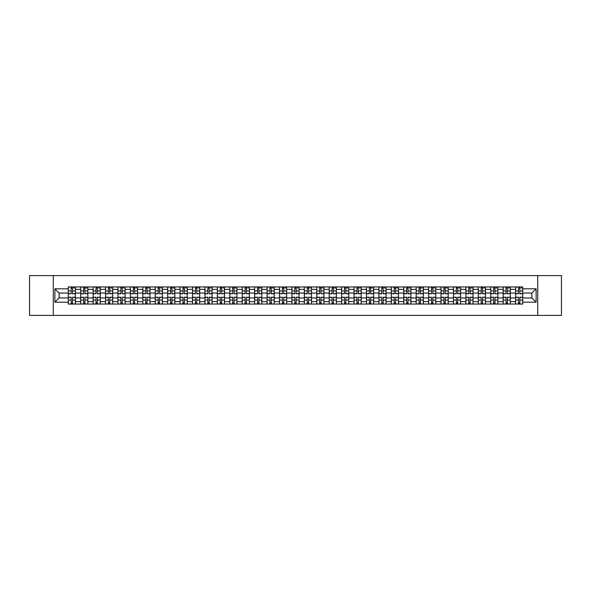 <?xml version="1.0" encoding="UTF-8"?>
<svg xmlns="http://www.w3.org/2000/svg" width="591" height="591" viewBox="0 0 591 591"><rect width="100%" height="100%" fill="white"/><g stroke="black" fill="none" stroke-linecap="round" stroke-linejoin="round"><path stroke-width="0.89" d="M537.714 315.409L561.45 315.409L561.45 275.591L29.55 275.591L29.55 315.409L537.714 315.409L537.714 275.591M80.686 304.062L80.686 289.368L75.426 289.368L75.426 304.062M75.426 289.368L75.426 286.938M80.686 289.368L80.686 286.938M87.852 286.938L87.852 304.062M93.112 304.062L93.112 286.938M100.278 286.938L100.278 304.062M105.538 304.062L105.538 286.938M112.704 286.938L112.704 304.062M117.964 304.062L117.964 286.938M125.129 286.938L125.129 304.062M130.389 304.062L130.389 286.938M137.555 286.938L137.555 304.062M142.815 304.062L142.815 286.938M149.981 286.938L149.981 304.062M155.234 304.062L155.234 286.938M162.407 286.938L162.407 304.062M167.659 304.062L167.659 286.938M174.833 286.938L174.833 304.062M180.085 304.062L180.085 286.938M187.258 286.938L187.258 304.062M192.511 304.062L192.511 286.938M199.684 286.938L199.684 304.062M204.937 304.062L204.937 286.938M212.11 286.938L212.11 304.062M217.362 304.062L217.362 286.938M224.536 286.938L224.536 304.062M229.788 304.062L229.788 286.938M236.954 286.938L236.954 304.062M242.214 304.062L242.214 286.938M249.38 286.938L249.38 304.062M254.64 304.062L254.64 286.938M261.806 286.938L261.806 304.062M267.066 304.062L267.066 286.938M274.231 286.938L274.231 304.062M279.491 304.062L279.491 286.938M286.657 286.938L286.657 304.062M291.917 304.062L291.917 286.938M299.083 286.938L299.083 304.062M304.343 304.062L304.343 286.938M311.509 286.938L311.509 304.062M316.769 304.062L316.769 286.938M323.934 286.938L323.934 304.062M329.194 304.062L329.194 286.938M336.36 286.938L336.36 304.062M341.62 304.062L341.62 286.938M348.786 286.938L348.786 304.062M354.046 304.062L354.046 286.938M361.212 286.938L361.212 304.062M366.464 304.062L366.464 286.938M373.638 286.938L373.638 304.062M378.89 304.062L378.89 286.938M386.063 286.938L386.063 304.062M391.316 304.062L391.316 286.938M398.489 286.938L398.489 304.062M403.742 304.062L403.742 286.938M410.915 286.938L410.915 304.062M416.167 304.062L416.167 286.938M423.341 286.938L423.341 304.062M428.593 304.062L428.593 286.938M435.766 286.938L435.766 304.062M441.019 304.062L441.019 286.938M448.185 286.938L448.185 304.062M453.445 304.062L453.445 286.938M460.611 286.938L460.611 304.062M465.871 304.062L465.871 286.938M473.036 286.938L473.036 304.062M478.296 304.062L478.296 286.938M485.462 286.938L485.462 304.062M490.722 304.062L490.722 286.938M497.888 286.938L497.888 304.062M503.148 304.062L503.148 286.938M510.314 286.938L510.314 304.062M515.574 304.062L515.574 286.938M515.574 297.967L510.314 297.967M503.148 297.967L497.888 297.967M490.722 297.967L485.462 297.967M478.296 297.967L473.036 297.967M465.871 297.967L460.611 297.967M453.445 297.967L448.185 297.967M441.019 297.967L435.766 297.967M428.593 297.967L423.341 297.967M416.167 297.967L410.915 297.967M403.742 297.967L398.489 297.967M391.316 297.967L386.063 297.967M378.89 297.967L373.638 297.967M366.464 297.967L361.212 297.967M354.046 297.967L348.786 297.967M341.62 297.967L336.36 297.967M329.194 297.967L323.934 297.967M316.769 297.967L311.509 297.967M304.343 297.967L299.083 297.967M291.917 297.967L286.657 297.967M279.491 297.967L274.231 297.967M267.066 297.967L261.806 297.967M254.64 297.967L249.38 297.967M242.214 297.967L236.954 297.967M229.788 297.967L224.536 297.967M217.362 297.967L212.11 297.967M204.937 297.967L199.684 297.967M192.511 297.967L187.258 297.967M180.085 297.967L174.833 297.967M167.659 297.967L162.407 297.967M155.234 297.967L149.981 297.967M142.815 297.967L137.555 297.967M130.389 297.967L125.129 297.967M117.964 297.967L112.704 297.967M105.538 297.967L100.278 297.967M93.112 297.967L87.852 297.967M80.686 297.967L75.426 297.967M515.574 293.033L510.314 293.033M503.148 293.033L497.888 293.033M490.722 293.033L485.462 293.033M478.296 293.033L473.036 293.033M465.871 293.033L460.611 293.033M453.445 293.033L448.185 293.033M441.019 293.033L435.766 293.033M428.593 293.033L423.341 293.033M416.167 293.033L410.915 293.033M403.742 293.033L398.489 293.033M391.316 293.033L386.063 293.033M378.89 293.033L373.638 293.033M366.464 293.033L361.212 293.033M354.046 293.033L348.786 293.033M341.62 293.033L336.36 293.033M329.194 293.033L323.934 293.033M316.769 293.033L311.509 293.033M304.343 293.033L299.083 293.033M291.917 293.033L286.657 293.033M279.491 293.033L274.231 293.033M267.066 293.033L261.806 293.033M254.64 293.033L249.38 293.033M242.214 293.033L236.954 293.033M229.788 293.033L224.536 293.033M217.362 293.033L212.11 293.033M204.937 293.033L199.684 293.033M192.511 293.033L187.258 293.033M180.085 293.033L174.833 293.033M167.659 293.033L162.407 293.033M155.234 293.033L149.981 293.033M142.815 293.033L137.555 293.033M130.389 293.033L125.129 293.033M117.964 293.033L112.704 293.033M105.538 293.033L100.278 293.033M93.112 293.033L87.852 293.033M80.686 293.033L75.426 293.033M59.1 297.967L68.261 297.967L68.261 293.033L59.1 293.033L59.1 297.967L54.882 302.193L54.882 288.807L68.261 288.807L68.261 293.033M522.74 293.033L522.74 297.967L531.9 297.967L531.9 293.033L522.74 293.033L522.74 286.938L68.261 286.938L68.261 288.807M522.74 288.807L536.118 288.807L536.118 302.193L522.74 302.193L522.74 297.967M68.261 297.967L68.261 304.062L522.74 304.062L522.74 302.193M68.261 302.193L54.882 302.193M53.286 315.409L53.286 275.591M72.523 302.865L71.164 302.865M71.164 288.135L72.523 288.135M84.949 302.865L83.59 302.865M83.59 288.135L84.949 288.135M97.375 302.865L96.015 302.865M96.015 288.135L97.375 288.135M109.8 302.865L108.441 302.865M108.441 288.135L109.8 288.135M122.219 302.865L120.867 302.865M120.867 288.135L122.219 288.135M134.645 302.865L133.293 302.865M133.293 288.135L134.645 288.135M147.07 302.865L145.718 302.865M145.718 288.135L147.07 288.135M159.496 302.865L158.144 302.865M158.144 288.135L159.496 288.135M171.922 302.865L170.57 302.865M170.57 288.135L171.922 288.135M184.348 302.865L182.996 302.865M182.996 288.135L184.348 288.135M196.773 302.865L195.422 302.865M195.422 288.135L196.773 288.135M209.199 302.865L207.847 302.865M207.847 288.135L209.199 288.135M221.625 302.865L220.273 302.865M220.273 288.135L221.625 288.135M234.051 302.865L232.699 302.865M232.699 288.135L234.051 288.135M246.477 302.865L245.125 302.865M245.125 288.135L246.477 288.135M258.902 302.865L257.55 302.865M257.55 288.135L258.902 288.135M271.328 302.865L269.969 302.865M269.969 288.135L271.328 288.135M283.754 302.865L282.395 302.865M282.395 288.135L283.754 288.135M296.18 302.865L294.82 302.865M294.82 288.135L296.18 288.135M308.605 302.865L307.246 302.865M307.246 288.135L308.605 288.135M321.031 302.865L319.672 302.865M319.672 288.135L321.031 288.135M333.45 302.865L332.098 302.865M332.098 288.135L333.45 288.135M345.875 302.865L344.523 302.865M344.523 288.135L345.875 288.135M358.301 302.865L356.949 302.865M356.949 288.135L358.301 288.135M370.727 302.865L369.375 302.865M369.375 288.135L370.727 288.135M383.153 302.865L381.801 302.865M381.801 288.135L383.153 288.135M395.578 302.865L394.227 302.865M394.227 288.135L395.578 288.135M408.004 302.865L406.652 302.865M406.652 288.135L408.004 288.135M420.43 302.865L419.078 302.865M419.078 288.135L420.43 288.135M432.856 302.865L431.504 302.865M431.504 288.135L432.856 288.135M445.282 302.865L443.93 302.865M443.93 288.135L445.282 288.135M457.707 302.865L456.355 302.865M456.355 288.135L457.707 288.135M470.133 302.865L468.781 302.865M468.781 288.135L470.133 288.135M482.559 302.865L481.2 302.865M481.2 288.135L482.559 288.135M494.985 302.865L493.625 302.865M493.625 288.135L494.985 288.135M507.41 302.865L506.051 302.865M506.051 288.135L507.41 288.135M519.836 302.865L518.477 302.865M518.477 288.135L519.836 288.135M54.882 288.807L59.1 293.033M531.9 297.967L536.118 302.193M531.9 293.033L536.118 288.807M72.523 293.786L72.523 287.019L75.389 287.019L75.389 293.786L72.523 293.786M71.164 288.053L72.523 288.053M73.794 288.053L74.355 288.053M73.676 287.019L68.297 287.019L68.297 293.786L71.164 293.786L71.164 287.019L70.011 287.019M71.164 297.214L71.164 303.981L68.297 303.981L68.297 297.214L71.164 297.214M72.523 302.947L71.164 302.947M70.011 303.981L75.389 303.981L75.389 297.214L72.523 297.214L72.523 303.981L73.676 303.981M84.949 293.786L84.949 287.019L87.815 287.019L87.815 293.786L84.949 293.786M83.59 288.053L84.949 288.053M86.22 288.053L86.781 288.053M86.101 287.019L80.723 287.019L80.723 293.786L83.59 293.786L83.59 287.019L82.437 287.019M97.375 293.786L97.375 287.019L100.241 287.019L100.241 293.786L97.375 293.786M96.015 288.053L97.375 288.053M98.645 288.053L99.207 288.053M98.527 287.019L93.149 287.019L93.149 293.786L96.015 293.786L96.015 287.019L94.863 287.019M109.8 293.786L109.8 287.019L112.667 287.019L112.667 293.786L109.8 293.786M108.441 288.053L109.8 288.053M111.071 288.053L111.633 288.053M110.953 287.019L105.575 287.019L105.575 293.786L108.441 293.786L108.441 287.019L107.289 287.019M83.59 297.214L83.59 303.981L80.723 303.981L80.723 297.214L83.59 297.214M84.949 302.947L83.59 302.947M82.437 303.981L87.815 303.981L87.815 297.214L84.949 297.214L84.949 303.981L86.101 303.981M96.015 297.214L96.015 303.981L93.149 303.981L93.149 297.214L96.015 297.214M97.375 302.947L96.015 302.947M94.863 303.981L100.241 303.981L100.241 297.214L97.375 297.214L97.375 303.981L98.527 303.981M108.441 297.214L108.441 303.981L105.575 303.981L105.575 297.214L108.441 297.214M109.8 302.947L108.441 302.947M107.289 303.981L112.667 303.981L112.667 297.214L109.8 297.214L109.8 303.981L110.953 303.981M122.219 293.786L122.219 287.019L125.093 287.019L125.093 293.786L122.219 293.786M120.867 288.053L122.219 288.053M123.497 288.053L124.051 288.053M123.379 287.019L118.001 287.019L118.001 293.786L120.867 293.786L120.867 287.019L119.714 287.019M134.645 293.786L134.645 287.019L137.518 287.019L137.518 293.786L134.645 293.786M133.293 288.053L134.645 288.053M135.923 288.053L136.477 288.053M135.804 287.019L130.426 287.019L130.426 293.786L133.293 293.786L133.293 287.019L132.14 287.019M120.867 297.214L120.867 303.981L118.001 303.981L118.001 297.214L120.867 297.214M122.219 302.947L120.867 302.947M119.714 303.981L125.093 303.981L125.093 297.214L122.219 297.214L122.219 303.981L123.379 303.981M133.293 297.214L133.293 303.981L130.426 303.981L130.426 297.214L133.293 297.214M134.645 302.947L133.293 302.947M132.14 303.981L137.518 303.981L137.518 297.214L134.645 297.214L134.645 303.981L135.804 303.981M147.07 293.786L147.07 287.019L149.937 287.019L149.937 293.786L147.07 293.786M145.718 288.053L147.07 288.053M148.348 288.053L148.902 288.053M148.23 287.019L142.852 287.019L142.852 293.786L145.718 293.786L145.718 287.019L144.566 287.019M159.496 293.786L159.496 287.019L162.362 287.019L162.362 293.786L159.496 293.786M158.144 288.053L159.496 288.053M160.774 288.053L161.328 288.053M160.656 287.019L155.278 287.019L155.278 293.786L158.144 293.786L158.144 287.019L156.992 287.019M171.922 293.786L171.922 287.019L174.788 287.019L174.788 293.786L171.922 293.786M170.57 288.053L171.922 288.053M173.2 288.053L173.754 288.053M173.082 287.019L167.704 287.019L167.704 293.786L170.57 293.786L170.57 287.019L169.418 287.019M184.348 293.786L184.348 287.019L187.214 287.019L187.214 293.786L184.348 293.786M182.996 288.053L184.348 288.053M185.626 288.053L186.18 288.053M185.508 287.019L180.129 287.019L180.129 293.786L182.996 293.786L182.996 287.019L181.843 287.019M196.773 293.786L196.773 287.019L199.64 287.019L199.64 293.786L196.773 293.786M195.422 288.053L196.773 288.053M198.051 288.053L198.606 288.053M197.926 287.019L192.555 287.019L192.555 293.786L195.422 293.786L195.422 287.019L194.262 287.019M209.199 293.786L209.199 287.019L212.066 287.019L212.066 293.786L209.199 293.786M207.847 288.053L209.199 288.053M210.477 288.053L211.031 288.053M210.352 287.019L204.981 287.019L204.981 293.786L207.847 293.786L207.847 287.019L206.687 287.019M221.625 293.786L221.625 287.019L224.491 287.019L224.491 293.786L221.625 293.786M220.273 288.053L221.625 288.053M222.903 288.053L223.457 288.053M222.777 287.019L217.407 287.019L217.407 293.786L220.273 293.786L220.273 287.019L219.113 287.019M234.051 293.786L234.051 287.019L236.917 287.019L236.917 293.786L234.051 293.786M232.699 288.053L234.051 288.053M235.321 288.053L235.883 288.053M235.203 287.019L229.833 287.019L229.833 293.786L232.699 293.786L232.699 287.019L231.539 287.019M145.718 297.214L145.718 303.981L142.852 303.981L142.852 297.214L145.718 297.214M147.07 302.947L145.718 302.947M144.566 303.981L149.937 303.981L149.937 297.214L147.07 297.214L147.07 303.981L148.23 303.981M158.144 297.214L158.144 303.981L155.278 303.981L155.278 297.214L158.144 297.214M159.496 302.947L158.144 302.947M156.992 303.981L162.362 303.981L162.362 297.214L159.496 297.214L159.496 303.981L160.656 303.981M170.57 297.214L170.57 303.981L167.704 303.981L167.704 297.214L170.57 297.214M171.922 302.947L170.57 302.947M169.418 303.981L174.788 303.981L174.788 297.214L171.922 297.214L171.922 303.981L173.082 303.981M182.996 297.214L182.996 303.981L180.129 303.981L180.129 297.214L182.996 297.214M184.348 302.947L182.996 302.947M181.843 303.981L187.214 303.981L187.214 297.214L184.348 297.214L184.348 303.981L185.508 303.981M195.422 297.214L195.422 303.981L192.555 303.981L192.555 297.214L195.422 297.214M196.773 302.947L195.422 302.947M194.262 303.981L199.64 303.981L199.64 297.214L196.773 297.214L196.773 303.981L197.926 303.981M207.847 297.214L207.847 303.981L204.981 303.981L204.981 297.214L207.847 297.214M209.199 302.947L207.847 302.947M206.687 303.981L212.066 303.981L212.066 297.214L209.199 297.214L209.199 303.981L210.352 303.981M220.273 297.214L220.273 303.981L217.407 303.981L217.407 297.214L220.273 297.214M221.625 302.947L220.273 302.947M219.113 303.981L224.491 303.981L224.491 297.214L221.625 297.214L221.625 303.981L222.777 303.981M232.699 297.214L232.699 303.981L229.833 303.981L229.833 297.214L232.699 297.214M234.051 302.947L232.699 302.947M231.539 303.981L236.917 303.981L236.917 297.214L234.051 297.214L234.051 303.981L235.203 303.981M246.477 293.786L246.477 287.019L249.343 287.019L249.343 293.786L246.477 293.786M245.125 288.053L246.477 288.053M247.747 288.053L248.309 288.053M247.629 287.019L242.251 287.019L242.251 293.786L245.125 293.786L245.125 287.019L243.965 287.019M258.902 293.786L258.902 287.019L261.769 287.019L261.769 293.786L258.902 293.786M257.55 288.053L258.902 288.053M260.173 288.053L260.734 288.053M260.055 287.019L254.677 287.019L254.677 293.786L257.55 293.786L257.55 287.019L256.391 287.019M271.328 293.786L271.328 287.019L274.194 287.019L274.194 293.786L271.328 293.786M269.969 288.053L271.328 288.053M272.599 288.053L273.16 288.053M272.481 287.019L267.102 287.019L267.102 293.786L269.969 293.786L269.969 287.019L268.816 287.019M283.754 293.786L283.754 287.019L286.62 287.019L286.62 293.786L283.754 293.786M282.395 288.053L283.754 288.053M285.025 288.053L285.586 288.053M284.906 287.019L279.528 287.019L279.528 293.786L282.395 293.786L282.395 287.019L281.242 287.019M296.18 293.786L296.18 287.019L299.046 287.019L299.046 293.786L296.18 293.786M294.82 288.053L296.18 288.053M297.45 288.053L298.012 288.053M297.332 287.019L291.954 287.019L291.954 293.786L294.82 293.786L294.82 287.019L293.668 287.019M308.605 293.786L308.605 287.019L311.472 287.019L311.472 293.786L308.605 293.786M307.246 288.053L308.605 288.053M309.876 288.053L310.438 288.053M309.758 287.019L304.38 287.019L304.38 293.786L307.246 293.786L307.246 287.019L306.094 287.019M321.031 293.786L321.031 287.019L323.898 287.019L323.898 293.786L321.031 293.786M319.672 288.053L321.031 288.053M322.302 288.053L322.863 288.053M322.184 287.019L316.806 287.019L316.806 293.786L319.672 293.786L319.672 287.019L318.519 287.019M333.45 293.786L333.45 287.019L336.323 287.019L336.323 293.786L333.45 293.786M332.098 288.053L333.45 288.053M334.728 288.053L335.282 288.053M334.609 287.019L329.231 287.019L329.231 293.786L332.098 293.786L332.098 287.019L330.945 287.019M345.875 293.786L345.875 287.019L348.749 287.019L348.749 293.786L345.875 293.786M344.523 288.053L345.875 288.053M347.153 288.053L347.707 288.053M347.035 287.019L341.657 287.019L341.657 293.786L344.523 293.786L344.523 287.019L343.371 287.019M358.301 293.786L358.301 287.019L361.167 287.019L361.167 293.786L358.301 293.786M356.949 288.053L358.301 288.053M359.579 288.053L360.133 288.053M359.461 287.019L354.083 287.019L354.083 293.786L356.949 293.786L356.949 287.019L355.797 287.019M370.727 293.786L370.727 287.019L373.593 287.019L373.593 293.786L370.727 293.786M369.375 288.053L370.727 288.053M372.005 288.053L372.559 288.053M371.887 287.019L366.509 287.019L366.509 293.786L369.375 293.786L369.375 287.019L368.223 287.019M383.153 293.786L383.153 287.019L386.019 287.019L386.019 293.786L383.153 293.786M381.801 288.053L383.153 288.053M384.431 288.053L384.985 288.053M384.313 287.019L378.934 287.019L378.934 293.786L381.801 293.786L381.801 287.019L380.648 287.019M395.578 293.786L395.578 287.019L398.445 287.019L398.445 293.786L395.578 293.786M394.227 288.053L395.578 288.053M396.857 288.053L397.411 288.053M396.738 287.019L391.36 287.019L391.36 293.786L394.227 293.786L394.227 287.019L393.074 287.019M408.004 293.786L408.004 287.019L410.871 287.019L410.871 293.786L408.004 293.786M406.652 288.053L408.004 288.053M409.282 288.053L409.836 288.053M409.157 287.019L403.786 287.019L403.786 293.786L406.652 293.786L406.652 287.019L405.492 287.019M420.43 293.786L420.43 287.019L423.296 287.019L423.296 293.786L420.43 293.786M419.078 288.053L420.43 288.053M421.708 288.053L422.262 288.053M421.582 287.019L416.212 287.019L416.212 293.786L419.078 293.786L419.078 287.019L417.918 287.019M245.125 297.214L245.125 303.981L242.251 303.981L242.251 297.214L245.125 297.214M246.477 302.947L245.125 302.947M243.965 303.981L249.343 303.981L249.343 297.214L246.477 297.214L246.477 303.981L247.629 303.981M257.55 297.214L257.55 303.981L254.677 303.981L254.677 297.214L257.55 297.214M258.902 302.947L257.55 302.947M256.391 303.981L261.769 303.981L261.769 297.214L258.902 297.214L258.902 303.981L260.055 303.981M269.969 297.214L269.969 303.981L267.102 303.981L267.102 297.214L269.969 297.214M271.328 302.947L269.969 302.947M268.816 303.981L274.194 303.981L274.194 297.214L271.328 297.214L271.328 303.981L272.481 303.981M282.395 297.214L282.395 303.981L279.528 303.981L279.528 297.214L282.395 297.214M283.754 302.947L282.395 302.947M281.242 303.981L286.62 303.981L286.62 297.214L283.754 297.214L283.754 303.981L284.906 303.981M294.82 297.214L294.82 303.981L291.954 303.981L291.954 297.214L294.82 297.214M296.18 302.947L294.82 302.947M293.668 303.981L299.046 303.981L299.046 297.214L296.18 297.214L296.18 303.981L297.332 303.981M307.246 297.214L307.246 303.981L304.38 303.981L304.38 297.214L307.246 297.214M308.605 302.947L307.246 302.947M306.094 303.981L311.472 303.981L311.472 297.214L308.605 297.214L308.605 303.981L309.758 303.981M319.672 297.214L319.672 303.981L316.806 303.981L316.806 297.214L319.672 297.214M321.031 302.947L319.672 302.947M318.519 303.981L323.898 303.981L323.898 297.214L321.031 297.214L321.031 303.981L322.184 303.981M332.098 297.214L332.098 303.981L329.231 303.981L329.231 297.214L332.098 297.214M333.45 302.947L332.098 302.947M330.945 303.981L336.323 303.981L336.323 297.214L333.45 297.214L333.45 303.981L334.609 303.981M344.523 297.214L344.523 303.981L341.657 303.981L341.657 297.214L344.523 297.214M345.875 302.947L344.523 302.947M343.371 303.981L348.749 303.981L348.749 297.214L345.875 297.214L345.875 303.981L347.035 303.981M356.949 297.214L356.949 303.981L354.083 303.981L354.083 297.214L356.949 297.214M358.301 302.947L356.949 302.947M355.797 303.981L361.167 303.981L361.167 297.214L358.301 297.214L358.301 303.981L359.461 303.981M369.375 297.214L369.375 303.981L366.509 303.981L366.509 297.214L369.375 297.214M370.727 302.947L369.375 302.947M368.223 303.981L373.593 303.981L373.593 297.214L370.727 297.214L370.727 303.981L371.887 303.981M381.801 297.214L381.801 303.981L378.934 303.981L378.934 297.214L381.801 297.214M383.153 302.947L381.801 302.947M380.648 303.981L386.019 303.981L386.019 297.214L383.153 297.214L383.153 303.981L384.313 303.981M394.227 297.214L394.227 303.981L391.36 303.981L391.36 297.214L394.227 297.214M395.578 302.947L394.227 302.947M393.074 303.981L398.445 303.981L398.445 297.214L395.578 297.214L395.578 303.981L396.738 303.981M406.652 297.214L406.652 303.981L403.786 303.981L403.786 297.214L406.652 297.214M408.004 302.947L406.652 302.947M405.492 303.981L410.871 303.981L410.871 297.214L408.004 297.214L408.004 303.981L409.157 303.981M419.078 297.214L419.078 303.981L416.212 303.981L416.212 297.214L419.078 297.214M420.43 302.947L419.078 302.947M417.918 303.981L423.296 303.981L423.296 297.214L420.43 297.214L420.43 303.981L421.582 303.981M432.856 293.786L432.856 287.019L435.722 287.019L435.722 293.786L432.856 293.786M431.504 288.053L432.856 288.053M434.126 288.053L434.688 288.053M434.008 287.019L428.638 287.019L428.638 293.786L431.504 293.786L431.504 287.019L430.344 287.019M431.504 297.214L431.504 303.981L428.638 303.981L428.638 297.214L431.504 297.214M432.856 302.947L431.504 302.947M430.344 303.981L435.722 303.981L435.722 297.214L432.856 297.214L432.856 303.981L434.008 303.981M445.282 293.786L445.282 287.019L448.148 287.019L448.148 293.786L445.282 293.786M443.93 288.053L445.282 288.053M446.552 288.053L447.114 288.053M446.434 287.019L441.063 287.019L441.063 293.786L443.93 293.786L443.93 287.019L442.77 287.019M443.93 297.214L443.93 303.981L441.063 303.981L441.063 297.214L443.93 297.214M445.282 302.947L443.93 302.947M442.77 303.981L448.148 303.981L448.148 297.214L445.282 297.214L445.282 303.981L446.434 303.981M457.707 293.786L457.707 287.019L460.574 287.019L460.574 293.786L457.707 293.786M456.355 288.053L457.707 288.053M458.978 288.053L459.539 288.053M458.86 287.019L453.482 287.019L453.482 293.786L456.355 293.786L456.355 287.019L455.196 287.019M456.355 297.214L456.355 303.981L453.482 303.981L453.482 297.214L456.355 297.214M457.707 302.947L456.355 302.947M455.196 303.981L460.574 303.981L460.574 297.214L457.707 297.214L457.707 303.981L458.86 303.981M470.133 293.786L470.133 287.019L472.999 287.019L472.999 293.786L470.133 293.786M468.781 288.053L470.133 288.053M471.404 288.053L471.965 288.053M471.286 287.019L465.907 287.019L465.907 293.786L468.781 293.786L468.781 287.019L467.621 287.019M468.781 297.214L468.781 303.981L465.907 303.981L465.907 297.214L468.781 297.214M470.133 302.947L468.781 302.947M467.621 303.981L472.999 303.981L472.999 297.214L470.133 297.214L470.133 303.981L471.286 303.981M482.559 293.786L482.559 287.019L485.425 287.019L485.425 293.786L482.559 293.786M481.2 288.053L482.559 288.053M483.83 288.053L484.391 288.053M483.711 287.019L478.333 287.019L478.333 293.786L481.2 293.786L481.2 287.019L480.047 287.019M481.2 297.214L481.2 303.981L478.333 303.981L478.333 297.214L481.2 297.214M482.559 302.947L481.2 302.947M480.047 303.981L485.425 303.981L485.425 297.214L482.559 297.214L482.559 303.981L483.711 303.981M494.985 293.786L494.985 287.019L497.851 287.019L497.851 293.786L494.985 293.786M493.625 288.053L494.985 288.053M496.255 288.053L496.817 288.053M496.137 287.019L490.759 287.019L490.759 293.786L493.625 293.786L493.625 287.019L492.473 287.019M493.625 297.214L493.625 303.981L490.759 303.981L490.759 297.214L493.625 297.214M494.985 302.947L493.625 302.947M492.473 303.981L497.851 303.981L497.851 297.214L494.985 297.214L494.985 303.981L496.137 303.981M507.41 293.786L507.41 287.019L510.277 287.019L510.277 293.786L507.41 293.786M506.051 288.053L507.41 288.053M508.681 288.053L509.243 288.053M508.563 287.019L503.185 287.019L503.185 293.786L506.051 293.786L506.051 287.019L504.899 287.019M506.051 297.214L506.051 303.981L503.185 303.981L503.185 297.214L506.051 297.214M507.41 302.947L506.051 302.947M504.899 303.981L510.277 303.981L510.277 297.214L507.41 297.214L507.41 303.981L508.563 303.981M519.836 293.786L519.836 287.019L522.703 287.019L522.703 293.786L519.836 293.786M518.477 288.053L519.836 288.053M521.107 288.053L521.668 288.053M520.989 287.019L515.611 287.019L515.611 293.786L518.477 293.786L518.477 287.019L517.324 287.019M518.477 297.214L518.477 303.981L515.611 303.981L515.611 297.214L518.477 297.214M519.836 302.947L518.477 302.947M517.324 303.981L522.703 303.981L522.703 297.214L519.836 297.214L519.836 303.981L520.989 303.981M503.148 289.368L497.888 289.368M490.722 289.368L485.462 289.368M478.296 289.368L473.036 289.368M465.871 289.368L460.611 289.368M453.445 289.368L448.185 289.368M441.019 289.368L435.766 289.368M428.593 289.368L423.341 289.368M416.167 289.368L410.915 289.368M403.742 289.368L398.489 289.368M391.316 289.368L386.063 289.368M378.89 289.368L373.638 289.368M366.464 289.368L361.212 289.368M354.046 289.368L348.786 289.368M341.62 289.368L336.36 289.368M329.194 289.368L323.934 289.368M316.769 289.368L311.509 289.368M304.343 289.368L299.083 289.368M291.917 289.368L286.657 289.368M279.491 289.368L274.231 289.368M267.066 289.368L261.806 289.368M254.64 289.368L249.38 289.368M242.214 289.368L236.954 289.368M229.788 289.368L224.536 289.368M217.362 289.368L212.11 289.368M204.937 289.368L199.684 289.368M192.511 289.368L187.258 289.368M180.085 289.368L174.833 289.368M167.659 289.368L162.407 289.368M155.234 289.368L149.981 289.368M142.815 289.368L137.555 289.368M130.389 289.368L125.129 289.368M117.964 289.368L112.704 289.368M105.538 289.368L100.278 289.368M93.112 289.368L87.852 289.368M515.574 289.368L510.314 289.368M503.148 301.632L497.888 301.632M490.722 301.632L485.462 301.632M478.296 301.632L473.036 301.632M465.871 301.632L460.611 301.632M453.445 301.632L448.185 301.632M441.019 301.632L435.766 301.632M428.593 301.632L423.341 301.632M416.167 301.632L410.915 301.632M403.742 301.632L398.489 301.632M391.316 301.632L386.063 301.632M378.89 301.632L373.638 301.632M366.464 301.632L361.212 301.632M354.046 301.632L348.786 301.632M341.62 301.632L336.36 301.632M329.194 301.632L323.934 301.632M316.769 301.632L311.509 301.632M304.343 301.632L299.083 301.632M291.917 301.632L286.657 301.632M279.491 301.632L274.231 301.632M267.066 301.632L261.806 301.632M254.64 301.632L249.38 301.632M242.214 301.632L236.954 301.632M229.788 301.632L224.536 301.632M217.362 301.632L212.11 301.632M204.937 301.632L199.684 301.632M192.511 301.632L187.258 301.632M180.085 301.632L174.833 301.632M167.659 301.632L162.407 301.632M155.234 301.632L149.981 301.632M142.815 301.632L137.555 301.632M130.389 301.632L125.129 301.632M117.964 301.632L112.704 301.632M105.538 301.632L100.278 301.632M93.112 301.632L87.852 301.632M80.686 301.632L75.426 301.632M515.574 301.632L510.314 301.632M72.523 293.616L75.389 293.616M72.523 290.927L75.389 290.927M68.297 293.616L71.164 293.616M68.297 290.927L71.164 290.927M71.164 297.384L68.297 297.384M71.164 300.073L68.297 300.073M75.389 297.384L72.523 297.384M75.389 300.073L72.523 300.073M84.949 293.616L87.815 293.616M84.949 290.927L87.815 290.927M80.723 293.616L83.59 293.616M80.723 290.927L83.59 290.927M97.375 293.616L100.241 293.616M97.375 290.927L100.241 290.927M93.149 293.616L96.015 293.616M93.149 290.927L96.015 290.927M109.8 293.616L112.667 293.616M109.8 290.927L112.667 290.927M105.575 293.616L108.441 293.616M105.575 290.927L108.441 290.927M83.59 297.384L80.723 297.384M83.59 300.073L80.723 300.073M87.815 297.384L84.949 297.384M87.815 300.073L84.949 300.073M96.015 297.384L93.149 297.384M96.015 300.073L93.149 300.073M100.241 297.384L97.375 297.384M100.241 300.073L97.375 300.073M108.441 297.384L105.575 297.384M108.441 300.073L105.575 300.073M112.667 297.384L109.8 297.384M112.667 300.073L109.8 300.073M122.219 293.616L125.093 293.616M122.219 290.927L125.093 290.927M118.001 293.616L120.867 293.616M118.001 290.927L120.867 290.927M134.645 293.616L137.518 293.616M134.645 290.927L137.518 290.927M130.426 293.616L133.293 293.616M130.426 290.927L133.293 290.927M120.867 297.384L118.001 297.384M120.867 300.073L118.001 300.073M125.093 297.384L122.219 297.384M125.093 300.073L122.219 300.073M133.293 297.384L130.426 297.384M133.293 300.073L130.426 300.073M137.518 297.384L134.645 297.384M137.518 300.073L134.645 300.073M147.07 293.616L149.937 293.616M147.07 290.927L149.937 290.927M142.852 293.616L145.718 293.616M142.852 290.927L145.718 290.927M159.496 293.616L162.362 293.616M159.496 290.927L162.362 290.927M155.278 293.616L158.144 293.616M155.278 290.927L158.144 290.927M171.922 293.616L174.788 293.616M171.922 290.927L174.788 290.927M167.704 293.616L170.57 293.616M167.704 290.927L170.57 290.927M184.348 293.616L187.214 293.616M184.348 290.927L187.214 290.927M180.129 293.616L182.996 293.616M180.129 290.927L182.996 290.927M196.773 293.616L199.64 293.616M196.773 290.927L199.64 290.927M192.555 293.616L195.422 293.616M192.555 290.927L195.422 290.927M209.199 293.616L212.066 293.616M209.199 290.927L212.066 290.927M204.981 293.616L207.847 293.616M204.981 290.927L207.847 290.927M221.625 293.616L224.491 293.616M221.625 290.927L224.491 290.927M217.407 293.616L220.273 293.616M217.407 290.927L220.273 290.927M234.051 293.616L236.917 293.616M234.051 290.927L236.917 290.927M229.833 293.616L232.699 293.616M229.833 290.927L232.699 290.927M145.718 297.384L142.852 297.384M145.718 300.073L142.852 300.073M149.937 297.384L147.07 297.384M149.937 300.073L147.07 300.073M158.144 297.384L155.278 297.384M158.144 300.073L155.278 300.073M162.362 297.384L159.496 297.384M162.362 300.073L159.496 300.073M170.57 297.384L167.704 297.384M170.57 300.073L167.704 300.073M174.788 297.384L171.922 297.384M174.788 300.073L171.922 300.073M182.996 297.384L180.129 297.384M182.996 300.073L180.129 300.073M187.214 297.384L184.348 297.384M187.214 300.073L184.348 300.073M195.422 297.384L192.555 297.384M195.422 300.073L192.555 300.073M199.64 297.384L196.773 297.384M199.64 300.073L196.773 300.073M207.847 297.384L204.981 297.384M207.847 300.073L204.981 300.073M212.066 297.384L209.199 297.384M212.066 300.073L209.199 300.073M220.273 297.384L217.407 297.384M220.273 300.073L217.407 300.073M224.491 297.384L221.625 297.384M224.491 300.073L221.625 300.073M232.699 297.384L229.833 297.384M232.699 300.073L229.833 300.073M236.917 297.384L234.051 297.384M236.917 300.073L234.051 300.073M246.477 293.616L249.343 293.616M246.477 290.927L249.343 290.927M242.251 293.616L245.125 293.616M242.251 290.927L245.125 290.927M258.902 293.616L261.769 293.616M258.902 290.927L261.769 290.927M254.677 293.616L257.55 293.616M254.677 290.927L257.55 290.927M271.328 293.616L274.194 293.616M271.328 290.927L274.194 290.927M267.102 293.616L269.969 293.616M267.102 290.927L269.969 290.927M283.754 293.616L286.62 293.616M283.754 290.927L286.62 290.927M279.528 293.616L282.395 293.616M279.528 290.927L282.395 290.927M296.18 293.616L299.046 293.616M296.18 290.927L299.046 290.927M291.954 293.616L294.82 293.616M291.954 290.927L294.82 290.927M308.605 293.616L311.472 293.616M308.605 290.927L311.472 290.927M304.38 293.616L307.246 293.616M304.38 290.927L307.246 290.927M321.031 293.616L323.898 293.616M321.031 290.927L323.898 290.927M316.806 293.616L319.672 293.616M316.806 290.927L319.672 290.927M333.45 293.616L336.323 293.616M333.45 290.927L336.323 290.927M329.231 293.616L332.098 293.616M329.231 290.927L332.098 290.927M345.875 293.616L348.749 293.616M345.875 290.927L348.749 290.927M341.657 293.616L344.523 293.616M341.657 290.927L344.523 290.927M358.301 293.616L361.167 293.616M358.301 290.927L361.167 290.927M354.083 293.616L356.949 293.616M354.083 290.927L356.949 290.927M370.727 293.616L373.593 293.616M370.727 290.927L373.593 290.927M366.509 293.616L369.375 293.616M366.509 290.927L369.375 290.927M383.153 293.616L386.019 293.616M383.153 290.927L386.019 290.927M378.934 293.616L381.801 293.616M378.934 290.927L381.801 290.927M395.578 293.616L398.445 293.616M395.578 290.927L398.445 290.927M391.36 293.616L394.227 293.616M391.36 290.927L394.227 290.927M408.004 293.616L410.871 293.616M408.004 290.927L410.871 290.927M403.786 293.616L406.652 293.616M403.786 290.927L406.652 290.927M420.43 293.616L423.296 293.616M420.43 290.927L423.296 290.927M416.212 293.616L419.078 293.616M416.212 290.927L419.078 290.927M245.125 297.384L242.251 297.384M245.125 300.073L242.251 300.073M249.343 297.384L246.477 297.384M249.343 300.073L246.477 300.073M257.55 297.384L254.677 297.384M257.55 300.073L254.677 300.073M261.769 297.384L258.902 297.384M261.769 300.073L258.902 300.073M269.969 297.384L267.102 297.384M269.969 300.073L267.102 300.073M274.194 297.384L271.328 297.384M274.194 300.073L271.328 300.073M282.395 297.384L279.528 297.384M282.395 300.073L279.528 300.073M286.62 297.384L283.754 297.384M286.62 300.073L283.754 300.073M294.82 297.384L291.954 297.384M294.82 300.073L291.954 300.073M299.046 297.384L296.18 297.384M299.046 300.073L296.18 300.073M307.246 297.384L304.38 297.384M307.246 300.073L304.38 300.073M311.472 297.384L308.605 297.384M311.472 300.073L308.605 300.073M319.672 297.384L316.806 297.384M319.672 300.073L316.806 300.073M323.898 297.384L321.031 297.384M323.898 300.073L321.031 300.073M332.098 297.384L329.231 297.384M332.098 300.073L329.231 300.073M336.323 297.384L333.45 297.384M336.323 300.073L333.45 300.073M344.523 297.384L341.657 297.384M344.523 300.073L341.657 300.073M348.749 297.384L345.875 297.384M348.749 300.073L345.875 300.073M356.949 297.384L354.083 297.384M356.949 300.073L354.083 300.073M361.167 297.384L358.301 297.384M361.167 300.073L358.301 300.073M369.375 297.384L366.509 297.384M369.375 300.073L366.509 300.073M373.593 297.384L370.727 297.384M373.593 300.073L370.727 300.073M381.801 297.384L378.934 297.384M381.801 300.073L378.934 300.073M386.019 297.384L383.153 297.384M386.019 300.073L383.153 300.073M394.227 297.384L391.36 297.384M394.227 300.073L391.36 300.073M398.445 297.384L395.578 297.384M398.445 300.073L395.578 300.073M406.652 297.384L403.786 297.384M406.652 300.073L403.786 300.073M410.871 297.384L408.004 297.384M410.871 300.073L408.004 300.073M419.078 297.384L416.212 297.384M419.078 300.073L416.212 300.073M423.296 297.384L420.43 297.384M423.296 300.073L420.43 300.073M432.856 293.616L435.722 293.616M432.856 290.927L435.722 290.927M428.638 293.616L431.504 293.616M428.638 290.927L431.504 290.927M431.504 297.384L428.638 297.384M431.504 300.073L428.638 300.073M435.722 297.384L432.856 297.384M435.722 300.073L432.856 300.073M445.282 293.616L448.148 293.616M445.282 290.927L448.148 290.927M441.063 293.616L443.93 293.616M441.063 290.927L443.93 290.927M443.93 297.384L441.063 297.384M443.93 300.073L441.063 300.073M448.148 297.384L445.282 297.384M448.148 300.073L445.282 300.073M457.707 293.616L460.574 293.616M457.707 290.927L460.574 290.927M453.482 293.616L456.355 293.616M453.482 290.927L456.355 290.927M456.355 297.384L453.482 297.384M456.355 300.073L453.482 300.073M460.574 297.384L457.707 297.384M460.574 300.073L457.707 300.073M470.133 293.616L472.999 293.616M470.133 290.927L472.999 290.927M465.907 293.616L468.781 293.616M465.907 290.927L468.781 290.927M468.781 297.384L465.907 297.384M468.781 300.073L465.907 300.073M472.999 297.384L470.133 297.384M472.999 300.073L470.133 300.073M482.559 293.616L485.425 293.616M482.559 290.927L485.425 290.927M478.333 293.616L481.2 293.616M478.333 290.927L481.2 290.927M481.2 297.384L478.333 297.384M481.2 300.073L478.333 300.073M485.425 297.384L482.559 297.384M485.425 300.073L482.559 300.073M494.985 293.616L497.851 293.616M494.985 290.927L497.851 290.927M490.759 293.616L493.625 293.616M490.759 290.927L493.625 290.927M493.625 297.384L490.759 297.384M493.625 300.073L490.759 300.073M497.851 297.384L494.985 297.384M497.851 300.073L494.985 300.073M507.41 293.616L510.277 293.616M507.41 290.927L510.277 290.927M503.185 293.616L506.051 293.616M503.185 290.927L506.051 290.927M506.051 297.384L503.185 297.384M506.051 300.073L503.185 300.073M510.277 297.384L507.41 297.384M510.277 300.073L507.41 300.073M519.836 293.616L522.703 293.616M519.836 290.927L522.703 290.927M515.611 293.616L518.477 293.616M515.611 290.927L518.477 290.927M518.477 297.384L515.611 297.384M518.477 300.073L515.611 300.073M522.703 297.384L519.836 297.384M522.703 300.073L519.836 300.073"/></g></svg>
